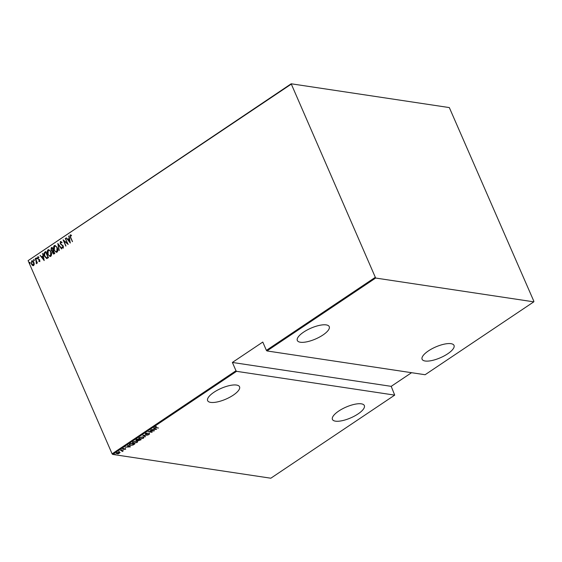 <?xml version="1.0" encoding="UTF-8"?>
<svg xmlns="http://www.w3.org/2000/svg" width="562" height="562" viewBox="0 0 562 562"><rect width="100%" height="100%" fill="white"/><g stroke="black" fill="none" stroke-linecap="round" stroke-linejoin="round"><path stroke-width="0.84" d="M213.953 392.269A17.394 5.88 156.5 0 0 207.645 400.657A17.394 5.88 156.5 0 0 233.237 395.17A17.394 5.88 156.5 0 0 239.545 386.782A17.394 5.88 156.5 0 0 213.953 392.269M338.745 411.047A17.394 5.88 156.5 0 0 332.437 419.428A17.394 5.88 156.5 0 0 358.029 413.948A17.394 5.88 156.5 0 0 364.338 405.56A17.394 5.88 156.5 0 0 338.745 411.047M303.635 332.114A17.394 5.88 156.5 0 0 297.333 340.502A17.394 5.88 156.5 0 0 322.925 335.022A17.394 5.88 156.5 0 0 329.234 326.634A17.394 5.88 156.5 0 0 303.635 332.114M428.427 350.892A17.394 5.88 156.5 0 0 422.118 359.28A17.394 5.88 156.5 0 0 447.71 353.793A17.394 5.88 156.5 0 0 454.019 345.412A17.394 5.88 156.5 0 0 428.427 350.892M115.133 454.117L114.592 454.482L115.091 454.11M119.228 451.37L118.68 451.736L119.186 451.363M121.75 449.677L121.209 450.043L121.708 449.67M130.489 446.846L125.087 447.212L127.096 446.909L128.424 446.017L127.588 445.533L127.883 445.336L130.489 446.846M136.671 441.058L137.683 441.57L137.163 442.456L133.419 443.256L132.428 442.758L132.962 441.844L136.671 441.058M142.945 436.85L143.956 437.362L143.436 438.248L139.692 439.048L138.702 438.55L139.236 437.636L142.945 436.85M145.382 433.513L147.202 433.007L145.79 433.576L145.846 434.089L149.38 433.506L149.548 434.145L148.066 434.595L149.12 433.688L145.565 434.271L145.228 433.162M145.684 433.351L145.846 434.089M149.176 434.061L149.035 433.485M156.615 429.326L151.213 429.691L153.215 429.389L154.543 428.497L153.707 428.012L154.009 427.815L156.615 429.326M155.477 426.783L156.152 427.464L158.526 428.047L155.843 427.64L155.189 426.937L156.412 426.495L155.435 427.246L155.281 426.881M154.922 427.345L155.189 426.937M150.258 430.33L154.501 430.745L149.253 431.693L152.112 432.347L148.143 431.749L153.377 430.801L150.258 430.33M142.818 435.318L148.157 435.002L143.549 435.459L145.361 436.878L142.818 435.318M137.093 439.161L141.062 439.758L138.512 440.664L136.376 440.566L136.25 439.723L137.093 439.161M138.322 439.969L138.512 440.664L137.936 440.109M136.707 439.414L136.65 440.383L136.25 439.723M129.836 444.022L130.82 443.369L134.789 443.966L133.004 445.048L130.159 445.399L129.155 444.921L129.836 444.022M125.354 448.378L125.656 449.256L122.874 449.34L122.727 448.75L123.795 448.364L123.134 449.157L125.502 448.729L125.656 449.256L125.502 448.729M125.312 449.193L125.157 448.715M123.282 448.982L122.72 448.989L122.874 449.34L122.727 448.75M123.001 448.602L123.134 449.157M120.451 450.324L123.352 450.759L122.144 451.532L122.087 450.836L120.451 450.324M122.544 450.64L122.509 451.363L121.989 451.174M122.2 451.279L121.968 450.548M120.071 452.607L118.266 453.815L116.215 453.513L116.643 452.832L119.369 452.234L120.071 452.607M112.674 454.419L270.821 478.213L394.707 395.121L236.56 371.327L112.674 454.419L112.105 453.836L235.991 370.744L236.56 371.327M291.074 84.265L28.1 260.635L291.179 83.787L375.648 278.042L533.788 301.843L533.9 301.365L449.326 107.581L291.179 83.787M375.648 278.042L266.964 350.941L266.395 350.358L375.079 277.466M533.788 301.843L425.104 374.735L266.964 350.941M394.707 395.121L391.201 386.347L411.56 372.697M391.201 386.347L232.38 362.448L262.784 342.061L266.395 350.358M28.1 260.635L112.105 453.836M232.38 362.448L235.991 370.744M33.179 265.721L31.655 264.077L31.648 260.894C32.68 260.67 33.425 261.168 33.889 262.398L34.261 264.217L33.678 265.573L32.456 265.433L31.43 264.042L31.648 260.894L32.273 260.747M33.678 265.573L32.68 265.468M35.434 258.457L37.394 262.974L36.832 262.489L36.544 263.648L35.434 258.457M39.684 261.541L38.792 261.309L38.813 260.796L39.452 260.979L39.516 260.15L37.605 258.583L37.724 256.813L38.666 256.975L38.659 257.522L37.977 257.368L37.865 258.38L39.783 259.946L39.684 261.541L38.792 261.309L39.031 260.944M38.813 260.796L39.684 261.014L39.516 260.15M39.747 260.185L37.83 258.618L37.724 256.813L38.666 256.975M38.659 257.522L37.977 257.368M46.751 258.562L44.517 256.251C43.681 254.712 43.787 253.35 44.819 252.162L45.803 251.502L48.487 257.684L46.59 258.548M54.17 253.876L52.526 252.998L52.308 251.446L50.994 250.287L51.233 247.863L52.076 247.294L54.767 253.476L53.552 254.073M53.664 254.08L52.133 251.432M57.809 243.451L61.855 248.72L61.56 248.917L58.286 244.667L59.059 250.596L57.809 243.451M65.241 238.464L68.199 244.463L63.97 241.007L65.81 246.065L63.127 239.883L67.356 243.325L65.578 238.428M72.386 241.653L70.636 237.628L70.208 234.93L71.276 235.134L71.318 235.717L70.461 235.576L70.707 237.466L72.498 241.583L70.412 237.593L70.208 234.93L70.629 234.839M70.313 243.044L66.197 237.824L67.791 239.314L69.119 238.421L68.993 235.949L70.313 243.044M62.832 247.413L63.309 246.304L60.464 243.81L60.401 241.505L61.939 242.222L61.806 242.714L60.675 242.145L60.513 243.606L63.344 246.065L63.218 248.011L61.946 247.512L62.038 246.957L62.979 247.35L63.084 246.268L60.239 243.775L60.401 241.505L60.844 241.407M61.061 242.117L60.675 242.145M63.218 248.011L62.839 248.088M57.296 247.751C58.09 249.31 58.026 250.764 57.106 252.113L56.284 252.303L54.036 249.978C53.235 248.418 53.313 246.964 54.254 245.629L55.055 245.446L57.296 247.751M51.023 251.959C51.816 253.518 51.753 254.972 50.826 256.321L50.011 256.511L47.756 254.186C46.962 252.626 47.032 251.179 47.981 249.837L48.775 249.654L51.023 251.959M44.194 260.564L40.071 255.345L41.665 256.834L42.993 255.942L42.867 253.469L44.194 260.564M36.642 258.204L36.6 258.906L36.151 257.874L36.874 258.239M36.6 258.906L36.101 258.569L36.375 257.909M34.12 259.897L34.071 260.599L33.622 259.567L34.352 259.932M34.071 260.599L33.579 260.262L33.853 259.602M30.032 262.644L29.983 263.339L29.533 262.313L30.257 262.679M29.983 263.339L29.484 263.009L29.758 262.349M71.55 235.752L70.707 235.527M70.285 242.875L66.197 237.824M69.119 238.421L67.791 239.314M69.344 238.457L68.697 236.145M69.765 241.878L69.484 239.187L68.206 239.855L69.765 241.878L69.252 239.152M68.157 244.358L63.97 241.007M65.979 245.952L63.394 240.016M65.466 238.499L67.356 243.325M62.038 242.749L60.9 242.18M63.443 248.046L61.946 247.512M62.178 247.547L62.241 247.132M61.694 248.826L58.286 244.667M59.256 250.462L57.998 243.697M56.397 252.317L54.036 249.978M54.261 250.013C53.467 248.446 53.538 246.999 54.479 245.664L54.254 245.629M54.479 245.664L55.167 245.468M56.249 251.643L57.043 251.523L57.254 247.968C56.748 246.613 55.919 246.058 54.767 246.289M57.254 247.968L57.022 247.933C56.516 246.578 55.687 246.023 54.542 246.254L55.322 246.128M54.542 246.254L54.31 249.795C54.816 251.158 55.652 251.72 56.811 251.488L57.022 247.933M56.362 251.664L57.043 251.523M52.533 251.481L50.994 250.287M51.226 250.322L51.233 247.863M51.458 247.898L52.14 247.442M52.175 250.856L53.306 250.441L52.308 248.144L51.676 248.383L51.268 250.104L52.287 250.842L53.081 250.406L52.076 248.109M53.502 253.413L54.444 253.062L53.58 251.081L52.8 252.802L54.212 253.026L53.355 251.045M54.064 253.307L53.608 253.448M50.123 256.525L47.756 254.186M47.988 254.221C47.187 252.661 47.264 251.207 48.206 249.872L47.981 249.837M48.206 249.872L48.894 249.676M49.969 255.851L50.763 255.731L50.973 252.176C50.468 250.821 49.646 250.266 48.494 250.497M50.973 252.176L50.749 252.141C50.243 250.793 49.414 250.231 48.262 250.462L49.049 250.336M48.262 250.462L48.03 254.003C48.543 255.366 49.379 255.928 50.538 255.696L50.749 252.141M50.088 255.872L50.763 255.731M46.976 258.597L44.742 256.286C43.906 254.748 44.012 253.385 45.051 252.197L44.819 252.162M45.051 252.197L45.866 251.65M46.555 257.867L48.163 257.27L46.028 252.352L44.595 253.336L44.791 256.075L46.66 257.867L47.939 257.234L45.803 252.317M44.159 260.403L40.071 255.345M42.993 255.942L41.665 256.834M43.225 255.977L42.572 253.673M43.639 259.398L43.358 256.708L42.08 257.375L43.639 259.398L43.133 256.672M39.916 261.576L39.017 261.344M39.038 260.831L39.684 261.014L39.038 260.831M37.956 256.848L38.89 257.01M38.89 257.558L38.202 257.403L38.89 257.558M36.825 258.942L36.326 258.604M37.289 263.044L36.832 262.489M36.432 263.697L36.151 263.093M36.572 263.1L36.439 261.744M36.663 261.78L35.16 258.639M34.303 260.635L33.804 260.297M31.872 260.93L32.385 260.768M33.081 265.131L33.664 265.046L33.839 262.609L32.118 261.485M33.839 262.609L31.886 261.449L32.498 261.365M31.886 261.449L31.704 263.859L33.439 265.011L33.615 262.573M33.2 265.159L33.664 265.046M30.207 263.374L29.709 263.044M155.688 427.289L155.035 426.586M156.11 429.038L155.737 429.059M153.918 427.872L154.543 428.497M153.651 429.101L155.815 429.235L154.508 428.406M154.662 428.3L153.763 429.354M155.815 429.235L154.81 428.651M145.635 433.225L145.691 433.738M149.225 433.147L149.394 433.794M145.291 436.463L145.361 436.878M145.207 436.519L143.099 435.304M143.837 437.194L143.429 437.791M139.348 438.662L138.666 438.36M139.067 437.763L139.179 438.472L139.966 438.866L143.015 438.198L143.472 437.433L142.678 437.032L139.657 437.693L139.179 438.472M143.472 437.433L143.141 436.885M138.357 440.306L137.866 439.948M136.222 440.215L135.864 440.102M136.671 439.322L136.496 440.032M138.828 439.421L138.772 440.475L140.381 439.877L139.109 439.688L138.772 440.475M136.65 440.383L138.702 439.624L136.819 439.674M137.564 441.402L137.149 441.999M133.075 442.87L132.386 442.568M132.787 441.971L132.899 442.68L133.693 443.074L136.742 442.406L137.191 441.641L136.404 441.24L133.377 441.901L132.899 442.68M137.191 441.641L136.868 441.093M129.801 445.006L129.134 444.739M129.548 444.233L130.433 445.216L132.794 444.879L134.107 444.085L130.953 443.615L129.632 444.17M129.991 446.558L129.611 446.579M127.799 445.392L128.424 446.017M127.525 446.621L129.689 446.755L128.382 445.926M128.536 445.821L127.644 446.881M129.689 446.755L128.691 446.172M122.72 448.989L122.572 448.399M122.495 450.527L122.354 451.012L122.179 450.661M122.052 450.928L121.94 450.485M119.917 452.248L119.495 452.93M116.734 453.52L116.201 453.33M116.847 452.529L117.029 453.344M119.137 452.874L118.94 452.059M117.184 453.696L119.292 453.232L119.095 452.417L117.001 452.888L117.184 453.696L116.91 452.67M118.996 452.199L119.292 453.232M149.344 433.808L149.197 433.45M136.348 440.222L136.194 439.863M125.417 449.003L125.263 448.652M122.938 449.052L122.783 448.701M116.657 453.422L116.51 453.07M119.615 452.684L119.46 452.326"/></g></svg>
